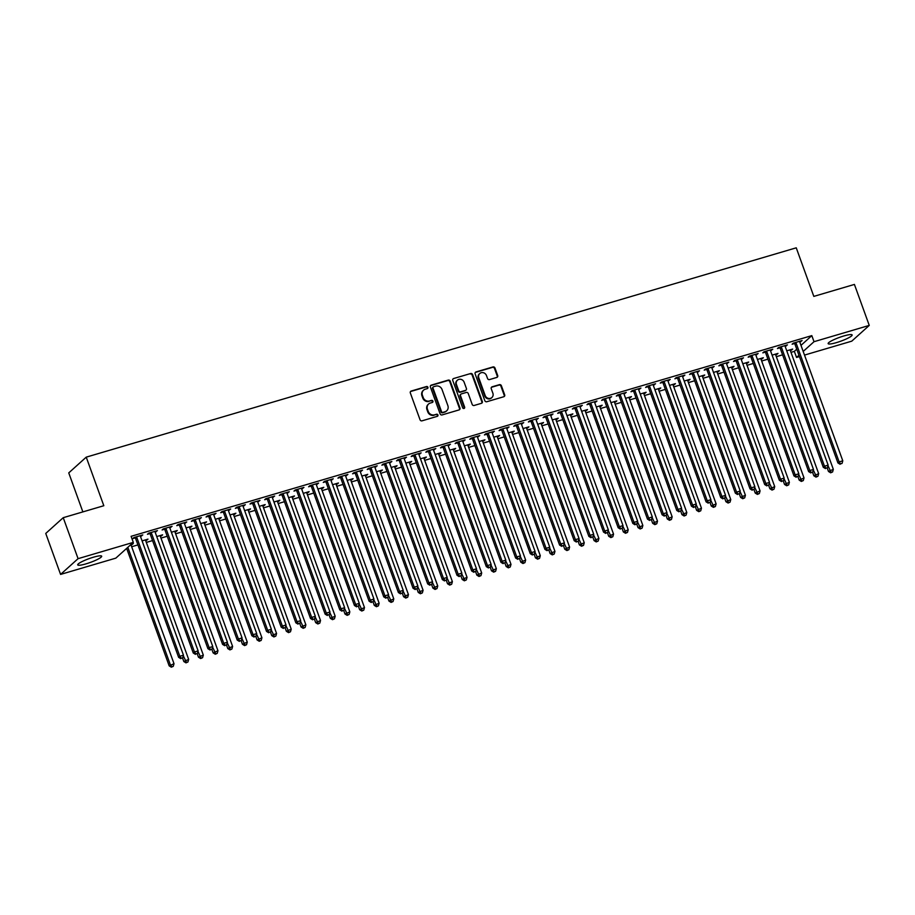 <?xml version="1.0" encoding="UTF-8"?>
<svg xmlns="http://www.w3.org/2000/svg" width="915" height="915" viewBox="0 0 915 915"><rect width="100%" height="100%" fill="white"/><g stroke="black" fill="none" stroke-linecap="round" stroke-linejoin="round"><path stroke-width="1.37" d="M427.9 387.274A1.121 1.029 48 0 0 426.516 386.53L411.235 391.037A1.601 1.475 48 0 0 410.332 392.947L420.042 419.768A1.601 1.475 48 0 0 422.021 420.831L437.301 416.336A1.121 1.029 48 0 0 437.93 414.987A1.121 1.029 48 0 0 436.547 414.243L434.568 414.827A5.135 4.735 48 0 1 428.231 411.418L427.431 409.177A5.135 4.735 48 0 1 430.302 403.058L432.28 402.474A1.121 1.029 48 0 0 432.909 401.136A1.121 1.029 48 0 0 431.525 400.393L429.547 400.976A5.135 4.735 48 0 1 423.222 397.556L422.41 395.326A5.135 4.735 48 0 1 425.292 389.195L427.271 388.623A1.121 1.029 48 0 0 427.9 387.274M427.362 388.578A1.121 1.029 48 0 0 426.035 386.954L410.755 391.46A1.601 1.475 48 0 0 410.48 391.574M437.404 416.291A1.121 1.029 48 0 0 436.066 414.667L434.568 414.827M432.383 402.44A1.121 1.029 48 0 0 431.057 400.816L429.547 400.976M836.459 342.61A12.753 2.002 -19.9 0 1 828.155 343.628A12.753 2.002 -19.9 0 1 843.824 335.965A12.753 2.002 -19.9 0 1 852.128 334.947A12.753 2.002 -19.9 0 1 836.459 342.61M86.01 563.857A12.753 2.002 -19.9 0 1 77.706 564.875A12.753 2.002 -19.9 0 1 93.376 557.224A12.753 2.002 -19.9 0 1 101.679 556.194A12.753 2.002 -19.9 0 1 86.01 563.857M496.788 377.438A1.601 1.475 48 0 0 497.691 375.527L494.969 368.002A1.601 1.475 48 0 0 492.991 366.938L476.017 371.936A1.601 1.475 48 0 0 475.125 373.846L484.824 400.667A1.601 1.475 48 0 0 486.803 401.731L503.776 396.733A1.601 1.475 48 0 0 504.68 394.822L501.386 385.73A1.601 1.475 48 0 0 499.407 384.666L492.144 386.805A1.601 1.475 48 0 0 491.241 388.715L492.876 393.221A4.289 3.957 48 0 1 491.904 397.545A4.289 3.957 48 0 1 485.179 395.497L478.797 377.838A4.289 3.957 48 0 1 479.769 373.514A4.289 3.957 48 0 1 486.483 375.573L487.546 378.513A1.601 1.475 48 0 0 489.525 379.576L496.788 377.438M800.991 345.367L811.811 335.622L131.108 536.316L133.304 542.378L115.828 558.139L60.584 574.414L78.072 558.665L133.304 542.378M811.811 335.622L814.018 341.695L869.25 325.408L851.762 341.158L804.514 355.089M60.584 574.414L45.75 533.434L63.238 517.684L103.818 505.721L86.239 457.145L796.244 247.816L813.824 296.391L854.416 284.428L869.25 325.408M63.238 517.684L78.072 558.665M450.237 381.189A1.601 1.475 48 0 0 448.259 380.114L431.297 385.124A1.601 1.475 48 0 0 430.393 387.034L440.104 413.854A1.601 1.475 48 0 0 442.082 414.918L459.044 409.92A1.601 1.475 48 0 0 459.948 407.999L450.237 381.189L449.768 381.612A1.601 1.475 48 0 0 447.79 380.549L430.816 385.547A1.601 1.475 48 0 0 430.542 385.661M453.657 378.524L470.63 373.526A1.601 1.475 48 0 1 472.598 374.59L482.308 401.411A1.601 1.475 48 0 1 481.416 403.321L474.153 405.471A1.601 1.475 48 0 1 472.174 404.396L468.24 393.519A1.601 1.475 48 0 0 466.261 392.455L461.435 393.873A1.601 1.475 48 0 0 460.542 395.795L464.637 407.118A1.121 1.029 48 0 1 464.385 408.25A1.121 1.029 48 0 1 462.624 407.713L452.753 380.446A1.601 1.475 48 0 1 453.657 378.524L470.63 373.526M86.239 457.145L68.751 472.895L82.865 511.897M785.116 346.282L787.438 344.886L778.642 347.471L777.464 348.546L779.843 347.837M775.668 354.803L776.801 354.46L776.572 353.819M772.1 355.134L777.99 353.396L776.801 354.46M755.813 354.928L758.135 353.522L749.339 356.118L748.161 357.182L750.54 356.484M746.365 363.438L747.498 363.106L747.269 362.454M742.797 363.77L748.687 362.043L747.498 363.106M726.51 363.564L728.832 362.168L720.036 364.753L718.858 365.817L721.237 365.119M717.063 372.073L718.195 371.742L717.966 371.09M713.494 372.416L719.384 370.678L718.195 371.742M697.207 372.199L699.529 370.804L690.733 373.389L689.555 374.464L691.934 373.755M687.76 380.72L688.892 380.377L688.663 379.736M684.191 381.052L690.082 379.313L688.892 380.377M667.904 380.846L670.226 379.439L661.431 382.035L660.253 383.099L662.632 382.401M658.457 389.355L659.589 389.024L659.36 388.372M654.888 389.687L660.779 387.96L659.589 389.024M638.601 389.481L640.923 388.086L632.128 390.671L630.95 391.734L633.329 391.037M629.154 397.991L630.286 397.659L630.058 397.007M625.586 398.334L631.476 396.595L630.286 397.659M609.299 398.116L611.62 396.721L602.825 399.317L601.647 400.381L604.026 399.672M599.851 406.637L600.983 406.294L600.755 405.654M596.283 406.969L602.173 405.231L600.983 406.294M579.996 406.763L582.317 405.356L573.522 407.953L572.344 409.016L574.723 408.319M570.548 415.273L571.681 414.941L571.452 414.289M566.98 415.616L572.87 413.877L571.681 414.941M550.693 415.399L553.015 414.003L544.219 416.588L543.041 417.652L545.42 416.954M541.245 423.92L542.378 423.576L542.149 422.936M537.677 424.251L543.567 422.513L542.378 423.576M521.39 424.034L523.712 422.639L514.916 425.235L513.738 426.299L516.117 425.589M511.943 432.555L513.075 432.212L512.846 431.571M508.374 432.887L514.264 431.148L513.075 432.212M492.087 432.681L494.409 431.274L485.613 433.87L484.435 434.934L486.814 434.236M482.64 441.19L483.772 440.858L483.543 440.207M479.071 441.533L484.961 439.795L483.772 440.858M462.784 441.316L465.106 439.921L456.31 442.505L455.132 443.569L457.511 442.871M453.337 449.837L454.469 449.494L454.24 448.853M449.768 450.169L455.659 448.43L454.469 449.494M433.481 449.951L435.803 448.556L427.008 451.152L425.83 452.216L428.209 451.518M424.034 458.472L425.166 458.129L424.937 457.489M420.465 458.804L426.356 457.065L425.166 458.129M404.178 458.598L406.5 457.191L397.705 459.788L396.527 460.851L398.906 460.154M394.731 467.108L395.863 466.776L395.635 466.124M391.163 467.451L397.053 465.712L395.863 466.776M374.875 467.233L377.197 465.838L368.402 468.423L367.224 469.487L369.603 468.789M365.428 475.754L366.56 475.411L366.332 474.771M361.86 476.086L367.75 474.347L366.56 475.411M345.573 475.88L347.894 474.473L339.099 477.07L337.921 478.133L340.3 477.436M336.125 484.39L337.258 484.058L337.029 483.406M332.557 484.721L338.447 482.983L337.258 484.058M316.27 484.515L318.592 483.109L309.796 485.705L308.618 486.769L310.997 486.071M306.822 493.025L307.955 492.693L307.726 492.041M303.254 493.368L309.144 491.63L307.955 492.693M286.967 493.151L289.289 491.755L280.493 494.34L279.315 495.404L281.694 494.706M277.519 501.672L278.652 501.329L278.423 500.688M273.951 502.003L279.841 500.265L278.652 501.329M257.664 501.797L259.986 500.391L251.19 502.987L250.012 504.051L252.391 503.353M248.217 510.307L249.349 509.975L249.12 509.323M244.648 510.639L250.538 508.9L249.349 509.975M228.361 510.433L230.683 509.026L221.888 511.622L220.709 512.686L223.088 511.988M218.914 518.942L220.046 518.611L219.817 517.959M215.345 519.285L221.236 517.547L220.046 518.611M199.058 519.068L201.38 517.673L192.585 520.258L191.407 521.321L193.786 520.624M189.611 527.589L190.743 527.246L190.514 526.605M186.042 527.921L191.933 526.182L190.743 527.246M169.755 527.715L172.077 526.308L163.282 528.904L162.104 529.968L164.483 529.27M160.308 536.224L161.44 535.893L161.212 535.241M156.739 536.556L162.63 534.829L161.44 535.893M140.453 536.35L142.774 534.943L133.979 537.54L132.801 538.603L135.18 537.906M131.005 544.86L132.137 544.528L131.909 543.876M131.52 543.99L133.327 543.464L132.137 544.528M790.983 352.355L794.334 351.371L796.748 349.187M131.669 546.747L137.913 544.905M146.32 542.423L152.565 540.582M160.971 538.1L167.216 536.259M175.623 533.788L181.868 531.947M190.274 529.465L196.519 527.623M204.926 525.141L211.171 523.3M219.577 520.829L225.822 518.977M234.229 516.506L240.473 514.665M248.88 512.183L255.125 510.341M263.531 507.859L269.776 506.018M278.183 503.547L284.428 501.706M292.834 499.224L299.079 497.383M307.486 494.901L313.731 493.059M322.137 490.589L328.382 488.747M336.789 486.265L343.034 484.424M351.44 481.942L357.685 480.101M366.091 477.63L372.336 475.789M380.743 473.307L386.988 471.465M395.394 468.983L401.639 467.142M410.046 464.671L416.291 462.83M424.697 460.348L430.942 458.507M439.349 456.025L445.594 454.183M454 451.713L460.245 449.871M468.652 447.389L474.896 445.548M483.303 443.066L489.548 441.224M497.954 438.754L504.199 436.913M512.606 434.431L518.851 432.589M527.257 430.107L533.502 428.266M541.909 425.795L548.154 423.954M556.56 421.472L562.805 419.63M571.212 417.149L577.457 415.307M585.863 412.837L592.108 410.995M600.514 408.513L606.759 406.672M615.166 404.19L621.411 402.348M629.817 399.878L636.062 398.036M644.469 395.554L650.714 393.713M659.12 391.231L665.365 389.39M673.772 386.919L680.017 385.078M688.423 382.596L694.668 380.754M703.075 378.272L709.319 376.431M717.726 373.96L723.971 372.119M732.377 369.637L738.622 367.796M747.029 365.314L753.274 363.472M761.68 361.002L767.925 359.16M776.332 356.678L782.577 354.837M145.657 540.548L146.789 540.205L146.56 539.564M142.088 540.879L147.978 539.141L146.789 540.205M155.104 532.027L157.426 530.631L148.63 533.216L147.452 534.28L149.831 533.582M174.959 531.901L176.092 531.569L175.863 530.917M171.391 532.244L177.281 530.506L176.092 531.569M184.407 523.391L186.729 521.985L177.933 524.581L176.755 525.645L179.134 524.947M204.262 523.266L205.395 522.934L205.166 522.282M200.694 523.597L206.584 521.87L205.395 522.934M213.71 514.756L216.031 513.349L207.236 515.946L206.058 517.009L208.437 516.312M233.565 514.63L234.697 514.287L234.469 513.647M229.997 514.962L235.887 513.224L234.697 514.287M243.013 506.109L245.334 504.714L236.539 507.299L235.361 508.363L237.74 507.665M262.868 505.984L264 505.652L263.772 505M259.3 506.327L265.19 504.588L264 505.652M272.315 497.474L274.637 496.067L265.842 498.664L264.664 499.727L267.043 499.03M292.171 497.348L293.303 497.017L293.075 496.365M288.602 497.68L294.493 495.941L293.303 497.017M301.618 488.839L303.94 487.432L295.145 490.028L293.967 491.092L296.346 490.394M321.474 488.713L322.606 488.37L322.377 487.729M317.905 489.045L323.796 487.306L322.606 488.37M330.921 480.192L333.243 478.797L324.448 481.382L323.269 482.445L325.649 481.748M350.777 480.066L351.909 479.735L351.68 479.083M347.208 480.409L353.099 478.671L351.909 479.735M360.224 471.557L362.546 470.15L353.75 472.746L352.572 473.81L354.951 473.112M380.08 471.431L381.212 471.088L380.983 470.447M376.511 471.763L382.401 470.024L381.212 471.088M389.527 462.921L391.849 461.515L383.053 464.111L381.875 465.175L384.254 464.477M409.382 462.796L410.515 462.452L410.286 461.812M405.814 463.127L411.704 461.389L410.515 462.452M418.83 454.275L421.152 452.879L412.356 455.464L411.178 456.528L413.557 455.83M438.685 454.149L439.818 453.817L439.589 453.165M435.117 454.492L441.007 452.753L439.818 453.817M448.133 445.639L450.454 444.233L441.659 446.829L440.481 447.893L442.86 447.195M467.988 445.514L469.121 445.17L468.892 444.53M464.42 445.845L470.31 444.107L469.121 445.17M477.436 436.993L479.757 435.597L470.962 438.194L469.784 439.257L472.163 438.56M497.291 436.878L498.423 436.535L498.195 435.895M493.723 437.21L499.613 435.471L498.423 436.535M506.738 428.357L509.06 426.962L500.265 429.547L499.087 430.61L501.466 429.913M526.594 428.231L527.726 427.9L527.498 427.248M523.025 428.575L528.916 426.836L527.726 427.9M536.041 419.722L538.363 418.315L529.568 420.911L528.39 421.975L530.769 421.277M555.897 419.596L557.029 419.253L556.8 418.613M552.328 419.928L558.219 418.189L557.029 419.253M565.344 411.075L567.666 409.68L558.871 412.276L557.692 413.34L560.072 412.631M585.2 410.949L586.332 410.618L586.103 409.977M581.631 411.293L587.521 409.554L586.332 410.618M594.647 402.44L596.969 401.045L588.173 403.629L586.995 404.693L589.374 403.995M614.503 402.314L615.635 401.982L615.406 401.33M610.934 402.646L616.824 400.919L615.635 401.982M623.95 393.805L626.272 392.398L617.476 394.994L616.298 396.058L618.677 395.36M643.805 393.679L644.938 393.336L644.709 392.695M640.237 394.01L646.127 392.272L644.938 393.336M653.253 385.158L655.575 383.762L646.779 386.359L645.601 387.422L647.98 386.713M673.108 385.032L674.241 384.7L674.012 384.048M669.54 385.375L675.43 383.637L674.241 384.7M682.556 376.522L684.877 375.127L676.082 377.712L674.904 378.776L677.283 378.078M702.411 376.397L703.543 376.065L703.315 375.413M698.843 376.728L704.733 375.001L703.543 376.065M711.859 367.887L714.18 366.48L705.385 369.077L704.207 370.14L706.586 369.443M731.714 367.761L732.846 367.418L732.618 366.778M728.146 368.093L734.036 366.355L732.846 367.418M741.161 359.24L743.483 357.845L734.688 360.43L733.51 361.505L735.889 360.796M761.017 359.115L762.149 358.783L761.92 358.131M757.448 359.458L763.339 357.719L762.149 358.783M770.464 350.605L772.786 349.21L763.991 351.795L762.813 352.858L765.192 352.161M790.32 350.479L791.452 350.148L791.223 349.496M786.751 350.811L792.642 349.084L791.452 350.148M799.767 341.97L802.089 340.563L793.294 343.159L792.115 344.223L794.495 343.525M799.436 356.587L796.53 357.445L798.955 355.26M803.187 351.44L814.018 341.695M794.334 351.371L796.53 357.445M141.596 536.018L141.356 535.366M156.248 531.695L156.008 531.043M170.899 527.372L170.659 526.731M185.551 523.06L185.31 522.408M200.202 518.736L199.962 518.084M214.853 514.413L214.613 513.773M229.505 510.09L229.265 509.449M244.156 505.778L243.916 505.126M258.808 501.454L258.568 500.814M273.459 497.131L273.219 496.49M288.111 492.819L287.87 492.167M302.762 488.496L302.522 487.855M317.413 484.172L317.173 483.532M332.065 479.86L331.825 479.208M346.716 475.537L346.476 474.896M361.368 471.214L361.128 470.573M376.019 466.902L375.779 466.25M390.671 462.578L390.431 461.938M405.322 458.255L405.082 457.614M419.974 453.943L419.733 453.291M434.625 449.62L434.385 448.979M449.276 445.296L449.036 444.656M463.928 440.984L463.688 440.332M478.579 436.661L478.339 436.009M493.231 432.338L492.991 431.697M507.882 428.026L507.642 427.374M522.534 423.702L522.293 423.05M537.185 419.379L536.945 418.738M551.837 415.067L551.596 414.415M566.488 410.744L566.248 410.092M581.139 406.42L580.899 405.78M595.791 402.108L595.551 401.456M610.442 397.785L610.202 397.133M625.094 393.461L624.854 392.821M639.745 389.15L639.505 388.498M654.397 384.826L654.156 384.174M669.048 380.503L668.808 379.862M683.699 376.191L683.459 375.539M698.351 371.867L698.111 371.216M713.002 367.544L712.762 366.904M727.654 363.232L727.414 362.58M742.305 358.909L742.065 358.257M756.957 354.585L756.716 353.945M771.608 350.273L771.368 349.622M786.26 345.95L786.019 345.298M800.911 341.627L800.671 340.986M423.576 390.156L423.107 390.579A5.135 4.735 48 0 0 421.941 395.749L422.41 395.326M429.078 401.399A5.135 4.735 48 0 1 422.753 397.991L421.941 395.749M428.597 404.007L428.117 404.441A5.135 4.735 48 0 0 426.95 409.611L427.431 409.177M434.087 415.25A5.135 4.735 48 0 1 427.762 411.841L426.95 409.611M459.319 409.806A1.601 1.475 48 0 0 459.479 408.433L449.768 381.612M433.63 386.736A1.121 1.029 48 0 0 433.001 388.086L441.522 411.624A1.121 1.029 48 0 0 442.906 412.368L444.987 411.75A5.135 4.735 48 0 0 447.87 405.631L442.048 389.538A5.135 4.735 48 0 0 435.712 386.13L433.63 386.736M433.253 386.954L432.784 387.377A1.121 1.029 48 0 0 432.532 388.509L433.001 388.086M446.703 410.801L446.234 411.224A5.135 4.735 48 0 1 444.518 412.185L442.437 412.791A1.121 1.029 48 0 1 441.053 412.047L432.532 388.509M481.69 403.206A1.601 1.475 48 0 0 481.839 401.834L472.129 375.013A1.601 1.475 48 0 0 470.15 373.949M460.908 394.171L460.428 394.605A1.601 1.475 48 0 0 460.073 396.218L464.168 407.541L464.637 407.118M464.111 408.422A1.121 1.029 48 0 0 464.168 407.541M464.145 382.241A4.289 3.957 48 0 0 457.431 380.183A4.289 3.957 48 0 0 456.459 384.506L458.712 390.728A1.601 1.475 48 0 0 460.68 391.792L465.506 390.373A1.601 1.475 48 0 0 466.398 388.452L464.145 382.241M457.431 380.183L456.962 380.606A4.289 3.957 48 0 0 455.979 384.929L456.459 384.506M466.032 390.076L465.563 390.499A1.601 1.475 48 0 1 465.026 390.797L460.211 392.215A1.601 1.475 48 0 1 458.232 391.151L455.979 384.929M479.769 373.514L479.288 373.938A4.289 3.957 48 0 0 478.316 378.261L478.797 377.838M491.904 397.545L491.435 397.979A4.289 3.957 48 0 1 484.71 395.921L478.316 378.261M504.051 396.618A1.601 1.475 48 0 0 504.199 395.246L500.917 386.153A1.601 1.475 48 0 0 498.938 385.089L491.675 387.228A1.601 1.475 48 0 0 491.401 387.342M497.062 377.323A1.601 1.475 48 0 0 497.222 375.951L494.489 368.425A1.601 1.475 48 0 0 492.51 367.361L475.548 372.359A1.601 1.475 48 0 0 475.274 372.474M126.647 548.382L169.172 665.857L174.01 663.707L131.039 545.008A1.636 1.51 -132 0 1 130.948 544.516M127.826 547.319L170.35 664.793L171.814 666.761L171.334 667.184L173.278 666.326L171.814 666.761M174.01 663.707L173.278 666.326M171.334 667.184L169.172 665.857M136.838 537.574L135.649 538.638L178.619 657.336L179.809 656.272L136.838 537.574A1.636 1.51 48 0 0 136.518 537.036L136.358 536.842M181.261 658.24L182.725 657.816L181.261 658.24L179.809 656.272L183.469 655.197L140.498 536.499A1.636 1.51 48 0 1 140.395 535.893L140.407 535.652M135.649 538.638A1.636 1.51 48 0 0 135.34 538.1L134.688 537.334M178.619 657.336L180.793 658.674M182.725 657.816L183.469 655.197M182.531 657.988L183.823 661.534L188.662 659.395L145.691 540.685A1.636 1.51 -132 0 1 145.599 540.09L145.599 539.839M183.297 655.769L186.466 662.437L185.985 662.86L187.93 662.002L186.466 662.437M188.662 659.395L187.93 662.002M185.985 662.86L183.823 661.534M197.183 653.665L198.475 657.21L203.313 655.071L160.342 536.373A1.636 1.51 -132 0 1 160.251 535.767L160.251 535.527M197.949 651.457L201.117 658.125L200.637 658.548L202.581 657.691L201.117 658.125M203.313 655.071L202.581 657.691M200.637 658.548L198.475 657.21M151.49 533.251L150.3 534.314L193.271 653.024L194.46 651.96L151.49 533.251A1.636 1.51 48 0 0 151.169 532.724L151.009 532.519M195.913 653.928L197.377 653.493L195.913 653.928L194.46 651.96L198.12 650.874L155.15 532.175A1.636 1.51 48 0 1 155.047 531.581L155.058 531.329M150.3 534.314A1.636 1.51 48 0 0 149.991 533.788L149.339 533.01M193.271 653.024L195.444 654.351M197.377 653.493L198.12 650.874M166.141 528.939L164.952 530.002L207.922 648.701L209.112 647.637L166.141 528.939A1.636 1.51 48 0 0 165.821 528.401L165.661 528.207M210.564 649.604L212.028 649.17L210.564 649.604L209.112 647.637L212.772 646.562L169.801 527.852A1.636 1.51 48 0 1 169.698 527.257L169.71 527.006M164.952 530.002A1.636 1.51 48 0 0 164.643 529.465L163.991 528.698M207.922 648.701L210.095 650.027M212.028 649.17L212.772 646.562M211.834 649.341L213.126 652.898L217.964 650.748L174.994 532.05A1.636 1.51 -132 0 1 174.902 531.455L174.902 531.203M212.6 647.134L215.768 653.802L215.288 654.225L217.232 653.367L215.768 653.802M217.964 650.748L217.232 653.367M215.288 654.225L213.126 652.898M226.485 645.029L227.778 648.575L232.616 646.436L189.645 527.726A1.636 1.51 -132 0 1 189.554 527.131L189.554 526.88M227.252 642.81L230.42 649.478L229.94 649.902L231.884 649.044L230.42 649.478M232.616 646.436L231.884 649.044M229.94 649.902L227.778 648.575M180.793 524.615L179.603 525.679L222.574 644.377L223.763 643.314L180.793 524.615A1.636 1.51 48 0 0 180.472 524.078L180.312 523.883M225.216 645.281L226.68 644.858L225.216 645.281L223.763 643.314L227.423 642.239L184.453 523.54A1.636 1.51 48 0 1 184.35 522.934L184.361 522.694M179.603 525.679A1.636 1.51 48 0 0 179.294 525.141L178.642 524.375M222.574 644.377L224.747 645.715M226.68 644.858L227.423 642.239M195.444 520.292L194.255 521.356L237.225 640.065L238.415 639.002L195.444 520.292A1.636 1.51 48 0 0 195.124 519.754L194.964 519.56M239.867 640.969L241.331 640.534L239.867 640.969L238.415 639.002L242.075 637.915L199.104 519.217A1.636 1.51 48 0 1 199.001 518.622L199.013 518.37M194.255 521.356A1.636 1.51 48 0 0 193.946 520.829L193.294 520.052M237.225 640.065L239.398 641.392M241.331 640.534L242.075 637.915M241.137 640.706L242.429 644.251L247.267 642.113L204.297 523.414A1.636 1.51 -132 0 1 204.205 522.808L204.205 522.568M241.903 638.498L245.071 645.155L244.591 645.59L246.535 644.732L245.071 645.155M247.267 642.113L246.535 644.732M244.591 645.59L242.429 644.251M210.095 515.98L208.906 517.044L251.877 635.742L253.066 634.678L210.095 515.98A1.636 1.51 48 0 0 209.775 515.442L209.615 515.248M254.519 636.646L255.983 636.211L254.519 636.646L253.066 634.678L256.726 633.603L213.755 514.893A1.636 1.51 48 0 1 213.653 514.299L213.664 514.047M208.906 517.044A1.636 1.51 48 0 0 208.597 516.506L207.945 515.74M251.877 635.742L254.05 637.069M255.983 636.211L256.726 633.603M255.788 636.383L257.081 639.94L261.919 637.789L218.948 519.091A1.636 1.51 -132 0 1 218.857 518.496L218.857 518.245M256.555 634.175L259.723 640.843L259.242 641.266L261.187 640.409L259.723 640.843M261.919 637.789L261.187 640.409M259.242 641.266L257.081 639.94M224.747 511.657L223.557 512.72L266.528 631.419L267.718 630.355L224.747 511.657A1.636 1.51 48 0 0 224.427 511.119L224.267 510.925M269.17 632.322L270.634 631.899L269.17 632.322L267.718 630.355L271.378 629.28L228.407 510.581A1.636 1.51 48 0 1 228.304 509.975L228.315 509.735M223.557 512.72A1.636 1.51 48 0 0 223.249 512.183L222.597 511.416M266.528 631.419L268.701 632.757M270.634 631.899L271.378 629.28M270.44 632.071L271.732 635.616L276.57 633.477L233.6 514.768A1.636 1.51 -132 0 1 233.508 514.173L233.508 513.921M271.206 629.852L274.374 636.52L273.894 636.943L275.838 636.085L274.374 636.52M276.57 633.477L275.838 636.085M273.894 636.943L271.732 635.616M285.091 627.747L286.384 631.293L291.222 629.154L248.251 510.456A1.636 1.51 -132 0 1 248.159 509.849L248.159 509.609M285.857 625.54L289.026 632.196L288.545 632.631L290.49 631.773L289.026 632.196M291.222 629.154L290.49 631.773M288.545 632.631L286.384 631.293M299.743 623.424L301.035 626.981L305.873 624.831L262.902 506.132A1.636 1.51 -132 0 1 262.811 505.538L262.811 505.286M300.509 621.216L303.677 627.884L303.197 628.308L305.141 627.45L303.677 627.884M305.873 624.831L305.141 627.45M303.197 628.308L301.035 626.981M314.394 619.112L315.686 622.658L320.525 620.519L277.554 501.809A1.636 1.51 -132 0 1 277.462 501.214L277.462 500.963M315.16 616.893L318.329 623.561L317.848 623.984L319.793 623.126L318.329 623.561M320.525 620.519L319.793 623.126M317.848 623.984L315.686 622.658M329.045 614.788L330.338 618.334L335.176 616.195L292.205 497.497A1.636 1.51 -132 0 1 292.114 496.891L292.114 496.651M329.812 612.581L332.98 619.238L332.5 619.672L334.444 618.814L332.98 619.238M335.176 616.195L334.444 618.814M332.5 619.672L330.338 618.334M343.697 610.465L344.989 614.022L349.827 611.872L306.857 493.174A1.636 1.51 -132 0 1 306.765 492.579L306.765 492.327M344.463 608.258L347.631 614.926L347.151 615.349L349.095 614.491L347.631 614.926M349.827 611.872L349.095 614.491M347.151 615.349L344.989 614.022M358.348 606.153L359.641 609.699L364.479 607.56L321.508 488.85A1.636 1.51 -132 0 1 321.417 488.255L321.417 488.004M359.115 603.934L362.283 610.602L361.802 611.026L363.747 610.168L362.283 610.602M364.479 607.56L363.747 610.168M361.802 611.026L359.641 609.699M373 601.83L374.292 605.375L379.13 603.237L336.16 484.538A1.636 1.51 -132 0 1 336.068 483.932L336.068 483.692M373.766 599.622L376.934 606.279L376.454 606.714L378.398 605.856L376.934 606.279M379.13 603.237L378.398 605.856M376.454 606.714L374.292 605.375M387.651 597.506L388.944 601.063L393.782 598.913L350.811 480.215A1.636 1.51 -132 0 1 350.719 479.62L350.719 479.369M388.418 595.299L391.586 601.967L391.105 602.39L393.05 601.532L391.586 601.967M393.782 598.913L393.05 601.532M391.105 602.39L388.944 601.063M402.303 593.195L403.595 596.74L408.433 594.601L365.462 475.892A1.636 1.51 -132 0 1 365.371 475.297L365.371 475.045M403.069 590.976L406.237 597.644L405.757 598.067L407.701 597.209L406.237 597.644M408.433 594.601L407.701 597.209M405.757 598.067L403.595 596.74M416.954 588.871L418.247 592.417L423.085 590.278L380.114 471.58A1.636 1.51 -132 0 1 380.022 470.973L380.022 470.733M417.72 586.664L420.889 593.32L420.408 593.755L422.353 592.897L420.889 593.32M423.085 590.278L422.353 592.897M420.408 593.755L418.247 592.417M431.606 584.548L432.898 588.105L437.736 585.955L394.765 467.256A1.636 1.51 -132 0 1 394.674 466.661L394.674 466.41M432.372 582.34L435.54 589.008L435.06 589.432L437.004 588.574L435.54 589.008M437.736 585.955L437.004 588.574M435.06 589.432L432.898 588.105M446.257 580.236L447.549 583.781L452.387 581.643L409.417 462.933A1.636 1.51 -132 0 1 409.325 462.338L409.325 462.086M447.023 578.017L450.191 584.685L449.711 585.108L451.655 584.25L450.191 584.685M452.387 581.643L451.655 584.25M449.711 585.108L447.549 583.781M460.908 575.912L462.201 579.458L467.039 577.319L424.068 458.621A1.636 1.51 -132 0 1 423.977 458.015L423.977 457.775M461.675 573.705L464.843 580.362L464.363 580.796L466.307 579.938L464.843 580.362M467.039 577.319L466.307 579.938M464.363 580.796L462.201 579.458M475.56 571.589L476.852 575.146L481.69 572.996L438.72 454.298A1.636 1.51 -132 0 1 438.628 453.703L438.628 453.451M476.326 569.382L479.494 576.05L479.014 576.473L480.958 575.615L479.494 576.05M481.69 572.996L480.958 575.615M479.014 576.473L476.852 575.146M490.211 567.277L491.504 570.823L496.342 568.684L453.371 449.974A1.636 1.51 -132 0 1 453.28 449.379L453.28 449.128M490.978 565.058L494.146 571.726L493.665 572.149L495.61 571.292L494.146 571.726M496.342 568.684L495.61 571.292M493.665 572.149L491.504 570.823M504.863 562.954L506.155 566.499L510.993 564.361L468.022 445.651A1.636 1.51 -132 0 1 467.931 445.056L467.931 444.816M505.629 560.746L508.797 567.403L508.317 567.838L510.261 566.98L508.797 567.403M510.993 564.361L510.261 566.98M508.317 567.838L506.155 566.499M519.514 558.63L520.807 562.187L525.645 560.037L482.674 441.339A1.636 1.51 -132 0 1 482.582 440.744L482.582 440.492M520.28 556.423L523.449 563.091L522.968 563.514L524.913 562.656L523.449 563.091M525.645 560.037L524.913 562.656M522.968 563.514L520.807 562.187M534.166 554.318L535.458 557.864L540.296 555.714L497.325 437.015A1.636 1.51 -132 0 1 497.234 436.421L497.234 436.169M534.932 552.1L538.1 558.768L537.62 559.191L539.564 558.333L538.1 558.768M540.296 555.714L539.564 558.333M537.62 559.191L535.458 557.864M548.817 549.995L550.109 553.541L554.947 551.402L511.977 432.692A1.636 1.51 -132 0 1 511.885 432.097L511.885 431.857M549.583 547.788L552.751 554.444L552.271 554.879L554.216 554.021L552.751 554.444M554.947 551.402L554.216 554.021M552.271 554.879L550.109 553.541M563.468 545.672L564.761 549.229L569.599 547.078L526.628 428.38A1.636 1.51 -132 0 1 526.537 427.785L526.537 427.534M564.235 543.464L567.403 550.132L566.923 550.556L568.867 549.698L567.403 550.132M569.599 547.078L568.867 549.698M566.923 550.556L564.761 549.229M578.12 541.36L579.412 544.905L584.25 542.755L541.28 424.057A1.636 1.51 -132 0 1 541.188 423.462L541.188 423.21M578.886 539.141L582.054 545.809L581.574 546.232L583.518 545.374L582.054 545.809M584.25 542.755L583.518 545.374M581.574 546.232L579.412 544.905M592.771 537.036L594.064 540.582L598.902 538.443L555.931 419.733A1.636 1.51 -132 0 1 555.84 419.139L555.84 418.887M593.538 534.829L596.706 541.486L596.225 541.92L598.17 541.062L596.706 541.486M598.902 538.443L598.17 541.062M596.225 541.92L594.064 540.582M607.423 532.713L608.715 536.27L613.553 534.12L570.583 415.421A1.636 1.51 -132 0 1 570.491 414.827L570.491 414.575M608.189 530.506L611.357 537.174L610.877 537.597L612.821 536.739L611.357 537.174M613.553 534.12L612.821 536.739M610.877 537.597L608.715 536.27M622.074 528.401L623.367 531.947L628.205 529.796L585.234 411.098A1.636 1.51 -132 0 1 585.143 410.503L585.143 410.252M622.84 526.182L626.009 532.85L625.528 533.273L627.473 532.416L626.009 532.85M628.205 529.796L627.473 532.416M625.528 533.273L623.367 531.947M636.726 524.078L638.018 527.623L642.856 525.485L599.885 406.775A1.636 1.51 -132 0 1 599.794 406.18L599.794 405.928M637.492 521.87L640.66 528.527L640.18 528.962L642.124 528.104L640.66 528.527M642.856 525.485L642.124 528.104M640.18 528.962L638.018 527.623M651.377 519.754L652.669 523.311L657.508 521.161L614.537 402.463A1.636 1.51 -132 0 1 614.445 401.857L614.445 401.616M652.143 517.547L655.312 524.215L654.831 524.638L656.776 523.78L655.312 524.215M657.508 521.161L656.776 523.78M654.831 524.638L652.669 523.311M666.029 515.442L667.321 518.988L672.159 516.838L629.188 398.139A1.636 1.51 -132 0 1 629.097 397.545L629.097 397.293M666.795 513.224L669.963 519.892L669.483 520.315L671.427 519.457L669.963 519.892M672.159 516.838L671.427 519.457M669.483 520.315L667.321 518.988M680.68 511.119L681.972 514.665L686.81 512.526L643.84 393.816A1.636 1.51 -132 0 1 643.748 393.221L643.748 392.97M681.446 508.912L684.614 515.568L684.134 516.003L686.078 515.145L684.614 515.568M686.81 512.526L686.078 515.145M684.134 516.003L681.972 514.665M695.331 506.796L696.624 510.353L701.462 508.202L658.491 389.504A1.636 1.51 -132 0 1 658.4 388.898L658.4 388.658M696.098 504.588L699.266 511.256L698.786 511.679L700.73 510.822L699.266 511.256M701.462 508.202L700.73 510.822M698.786 511.679L696.624 510.353M709.983 502.472L711.275 506.029L716.113 503.879L673.143 385.181A1.636 1.51 -132 0 1 673.051 384.586L673.051 384.334M710.749 500.265L713.917 506.933L713.437 507.356L715.381 506.498L713.917 506.933M716.113 503.879L715.381 506.498M713.437 507.356L711.275 506.029M724.634 498.16L725.927 501.706L730.765 499.567L687.794 380.857A1.636 1.51 -132 0 1 687.703 380.263L687.703 380.011M725.401 495.953L728.569 502.61L728.088 503.033L730.033 502.186L728.569 502.61M730.765 499.567L730.033 502.186M728.088 503.033L725.927 501.706M739.286 493.837L740.578 497.394L745.416 495.244L702.446 376.545A1.636 1.51 -132 0 1 702.354 375.939L702.354 375.699M740.052 491.63L743.22 498.298L742.74 498.721L744.684 497.863L743.22 498.298M745.416 495.244L744.684 497.863M742.74 498.721L740.578 497.394M753.937 489.514L755.23 493.071L760.068 490.92L717.097 372.222A1.636 1.51 -132 0 1 717.005 371.627L717.005 371.376M754.703 487.306L757.872 493.974L757.391 494.397L759.336 493.54L757.872 493.974M760.068 490.92L759.336 493.54M757.391 494.397L755.23 493.071M768.589 485.202L769.881 488.747L774.719 486.608L731.748 367.899A1.636 1.51 -132 0 1 731.657 367.304L731.657 367.052M769.355 482.994L772.523 489.651L772.043 490.074L773.987 489.216L772.523 489.651M774.719 486.608L773.987 489.216M772.043 490.074L769.881 488.747M783.24 480.878L784.532 484.435L789.37 482.285L746.4 363.587A1.636 1.51 -132 0 1 746.308 362.981L746.308 362.74M784.006 478.671L787.175 485.339L786.694 485.762L788.639 484.904L787.175 485.339M789.37 482.285L788.639 484.904M786.694 485.762L784.532 484.435M797.891 476.555L799.184 480.112L804.022 477.962L761.051 359.263A1.636 1.51 -132 0 1 760.96 358.669L760.96 358.417M798.658 474.347L801.826 481.016L801.346 481.439L803.29 480.581L801.826 481.016M804.022 477.962L803.29 480.581M801.346 481.439L799.184 480.112M239.398 507.333L238.209 508.397L281.18 627.107L282.369 626.043L239.398 507.333A1.636 1.51 48 0 0 239.078 506.796L238.918 506.601M283.822 628.01L285.286 627.576L283.822 628.01L282.369 626.043L286.029 624.956L243.058 506.258A1.636 1.51 48 0 1 242.955 505.663L242.967 505.412M238.209 508.397A1.636 1.51 48 0 0 237.9 507.871L237.248 507.093M281.18 627.107L283.353 628.433M285.286 627.576L286.029 624.956M254.05 503.021L252.86 504.085L295.831 622.783L297.02 621.72L254.05 503.021A1.636 1.51 48 0 0 253.73 502.484L253.569 502.289M298.473 623.687L299.937 623.252L298.473 623.687L297.02 621.72L300.68 620.644L257.71 501.935A1.636 1.51 48 0 1 257.607 501.34L257.618 501.088M252.86 504.085A1.636 1.51 48 0 0 252.551 503.547L251.9 502.781M295.831 622.783L298.004 624.11M299.937 623.252L300.68 620.644M268.701 498.698L267.512 499.762L310.482 618.46L311.672 617.396L268.701 498.698A1.636 1.51 48 0 0 268.381 498.16L268.221 497.966M313.124 619.364L314.588 618.94L313.124 619.364L311.672 617.396L315.332 616.321L272.361 497.623A1.636 1.51 48 0 1 272.258 497.017L272.27 496.776M267.512 499.762A1.636 1.51 48 0 0 267.203 499.224L266.551 498.458M310.482 618.46L312.656 619.798M314.588 618.94L315.332 616.321M283.353 494.375L282.163 495.438L325.134 614.148L326.323 613.084L283.353 494.375A1.636 1.51 48 0 0 283.032 493.837L282.872 493.643M327.776 615.052L329.24 614.617L327.776 615.052L326.323 613.084L329.983 611.998L287.013 493.299A1.636 1.51 48 0 1 286.91 492.705L286.921 492.453M282.163 495.438A1.636 1.51 48 0 0 281.854 494.912L281.202 494.134M325.134 614.148L327.307 615.475M329.24 614.617L329.983 611.998M298.004 490.063L296.815 491.126L339.785 609.825L340.975 608.761L298.004 490.063A1.636 1.51 48 0 0 297.684 489.525L297.524 489.331M342.427 610.728L343.891 610.294L342.427 610.728L340.975 608.761L344.635 607.686L301.664 488.976A1.636 1.51 48 0 1 301.561 488.381L301.573 488.13M296.815 491.126A1.636 1.51 48 0 0 296.506 490.589L295.854 489.822M339.785 609.825L341.958 611.151M343.891 610.294L344.635 607.686M312.656 485.739L311.466 486.803L354.437 605.501L355.626 604.438L312.656 485.739A1.636 1.51 48 0 0 312.335 485.202L312.175 485.007M357.079 606.405L358.543 605.982L357.079 606.405L355.626 604.438L359.286 603.362L316.316 484.664A1.636 1.51 48 0 1 316.213 484.058L316.224 483.818M311.466 486.803A1.636 1.51 48 0 0 311.157 486.265L310.505 485.499M354.437 605.501L356.61 606.839M358.543 605.982L359.286 603.362M327.307 481.416L326.117 482.479L369.088 601.189L370.278 600.126L327.307 481.416A1.636 1.51 48 0 0 326.987 480.878L326.827 480.684M371.73 602.093L373.194 601.658L371.73 602.093L370.278 600.126L373.938 599.039L330.967 480.341A1.636 1.51 48 0 1 330.864 479.746L330.875 479.494M326.117 482.479A1.636 1.51 48 0 0 325.809 481.942L325.157 481.176M369.088 601.189L371.261 602.516M373.194 601.658L373.938 599.039M341.958 477.104L340.769 478.168L383.74 596.866L384.929 595.802L341.958 477.104A1.636 1.51 48 0 0 341.638 476.566L341.478 476.372M386.382 597.769L387.846 597.335L386.382 597.769L384.929 595.802L388.589 594.716L345.618 476.017A1.636 1.51 48 0 1 345.515 475.423L345.527 475.171M340.769 478.168A1.636 1.51 48 0 0 340.46 477.63L339.808 476.852M383.74 596.866L385.913 598.193M387.846 597.335L388.589 594.716M356.61 472.781L355.42 473.844L398.391 592.543L399.581 591.479L356.61 472.781A1.636 1.51 48 0 0 356.29 472.243L356.129 472.049M401.033 593.446L402.497 593.023L401.033 593.446L399.581 591.479L403.24 590.404L360.27 471.694A1.636 1.51 48 0 1 360.167 471.099L360.178 470.859M355.42 473.844A1.636 1.51 48 0 0 355.112 473.307L354.46 472.54M398.391 592.543L400.564 593.881M402.497 593.023L403.24 590.404M371.261 468.457L370.072 469.521L413.042 588.231L414.232 587.167L371.261 468.457A1.636 1.51 48 0 0 370.941 467.92L370.781 467.725M415.685 589.134L417.149 588.7L415.685 589.134L414.232 587.167L417.892 586.08L374.921 467.382A1.636 1.51 48 0 1 374.818 466.787L374.83 466.536M370.072 469.521A1.636 1.51 48 0 0 369.763 468.983L369.111 468.217M413.042 588.231L415.216 589.557M417.149 588.7L417.892 586.08M385.913 464.145L384.723 465.209L427.694 583.907L428.883 582.844L385.913 464.145A1.636 1.51 48 0 0 385.592 463.608L385.432 463.413M430.336 584.811L431.8 584.376L430.336 584.811L428.883 582.844L432.543 581.757L389.573 463.059A1.636 1.51 48 0 1 389.47 462.464L389.481 462.212M384.723 465.209A1.636 1.51 48 0 0 384.414 464.671L383.762 463.894M427.694 583.907L429.867 585.234M431.8 584.376L432.543 581.757M400.564 459.822L399.375 460.885L442.345 579.584L443.535 578.52L400.564 459.822A1.636 1.51 48 0 0 400.244 459.284L400.084 459.09M444.987 580.487L446.451 580.064L444.987 580.487L443.535 578.52L447.195 577.445L404.224 458.735A1.636 1.51 48 0 1 404.121 458.141L404.133 457.889M399.375 460.885A1.636 1.51 48 0 0 399.066 460.348L398.414 459.582M442.345 579.584L444.518 580.922M446.451 580.064L447.195 577.445M415.216 455.498L414.026 456.562L456.997 575.272L458.186 574.208L415.216 455.498A1.636 1.51 48 0 0 414.895 454.961L414.735 454.766M459.639 576.176L461.103 575.741L459.639 576.176L458.186 574.208L461.846 573.122L418.876 454.423A1.636 1.51 48 0 1 418.773 453.829L418.784 453.577M414.026 456.562A1.636 1.51 48 0 0 413.717 456.025L413.065 455.258M456.997 575.272L459.17 576.599M461.103 575.741L461.846 573.122M429.867 451.187L428.678 452.25L471.648 570.949L472.838 569.885L429.867 451.187A1.636 1.51 48 0 0 429.547 450.649L429.387 450.443M474.29 571.852L475.754 571.418L474.29 571.852L472.838 569.885L476.498 568.798L433.527 450.1A1.636 1.51 48 0 1 433.424 449.505L433.435 449.254M428.678 452.25A1.636 1.51 48 0 0 428.369 451.713L427.717 450.935M471.648 570.949L473.821 572.275M475.754 571.418L476.498 568.798M444.518 446.863L443.329 447.927L486.3 566.625L487.489 565.562L444.518 446.863A1.636 1.51 48 0 0 444.198 446.326L444.038 446.131M488.942 567.529L490.406 567.106L488.942 567.529L487.489 565.562L491.149 564.486L448.178 445.777A1.636 1.51 48 0 1 448.076 445.182L448.087 444.93M443.329 447.927A1.636 1.51 48 0 0 443.02 447.389L442.368 446.623M486.3 566.625L488.473 567.963M490.406 567.106L491.149 564.486M459.17 442.54L457.98 443.603L500.951 562.313L502.141 561.25L459.17 442.54A1.636 1.51 48 0 0 458.85 442.002L458.69 441.808M503.593 563.217L505.057 562.782L503.593 563.217L502.141 561.25L505.801 560.163L462.83 441.465A1.636 1.51 48 0 1 462.727 440.858L462.738 440.618M457.98 443.603A1.636 1.51 48 0 0 457.672 443.066L457.02 442.3M500.951 562.313L503.124 563.64M505.057 562.782L505.801 560.163M473.821 438.228L472.632 439.291L515.603 557.99L516.792 556.926L473.821 438.228A1.636 1.51 48 0 0 473.501 437.69L473.341 437.484M518.245 558.893L519.709 558.459L518.245 558.893L516.792 556.926L520.452 555.84L477.481 437.141A1.636 1.51 48 0 1 477.378 436.547L477.39 436.295M472.632 439.291A1.636 1.51 48 0 0 472.323 438.754L471.671 437.976M515.603 557.99L517.776 559.317M519.709 558.459L520.452 555.84M488.473 433.904L487.283 434.968L530.254 553.667L531.443 552.603L488.473 433.904A1.636 1.51 48 0 0 488.153 433.367L487.992 433.172M532.896 554.57L534.36 554.147L532.896 554.57L531.443 552.603L535.103 551.528L492.133 432.818A1.636 1.51 48 0 1 492.03 432.223L492.041 431.972M487.283 434.968A1.636 1.51 48 0 0 486.974 434.431L486.322 433.664M530.254 553.667L532.427 555.005M534.36 554.147L535.103 551.528M503.124 429.581L501.935 430.645L544.905 549.355L546.095 548.291L503.124 429.581A1.636 1.51 48 0 0 502.804 429.043L502.644 428.849M547.547 550.258L549.011 549.824L547.547 550.258L546.095 548.291L549.755 547.204L506.784 428.506A1.636 1.51 48 0 1 506.681 427.9L506.693 427.66M501.935 430.645A1.636 1.51 48 0 0 501.626 430.107L500.974 429.341M544.905 549.355L547.078 550.681M549.011 549.824L549.755 547.204M517.776 425.258L516.586 426.333L559.557 545.031L560.746 543.968L517.776 425.258A1.636 1.51 48 0 0 517.455 424.732L517.295 424.526M562.199 545.935L563.663 545.5L562.199 545.935L560.746 543.968L564.406 542.881L521.436 424.183A1.636 1.51 48 0 1 521.333 423.588L521.344 423.336M516.586 426.333A1.636 1.51 48 0 0 516.277 425.795L515.625 425.018M559.557 545.031L561.73 546.358M563.663 545.5L564.406 542.881M532.427 420.946L531.238 422.009L574.208 540.708L575.398 539.644L532.427 420.946A1.636 1.51 48 0 0 532.107 420.408L531.947 420.214M576.85 541.611L578.314 541.188L576.85 541.611L575.398 539.644L579.058 538.569L536.087 419.859A1.636 1.51 48 0 1 535.984 419.264L535.996 419.013M531.238 422.009A1.636 1.51 48 0 0 530.929 421.472L530.277 420.706M574.208 540.708L576.381 542.035M578.314 541.188L579.058 538.569M547.078 416.622L545.889 417.686L588.86 536.396L590.049 535.321L547.078 416.622A1.636 1.51 48 0 0 546.758 416.085L546.598 415.89M591.502 537.299L592.966 536.865L591.502 537.299L590.049 535.321L593.709 534.246L550.739 415.547A1.636 1.51 48 0 1 550.636 414.941L550.647 414.701M545.889 417.686A1.636 1.51 48 0 0 545.58 417.149L544.928 416.382M588.86 536.396L591.033 537.723M592.966 536.865L593.709 534.246M561.73 412.299L560.54 413.374L603.511 532.072L604.701 531.009L561.73 412.299A1.636 1.51 48 0 0 561.41 411.773L561.25 411.567M606.153 532.976L607.617 532.541L606.153 532.976L604.701 531.009L608.361 529.922L565.39 411.224A1.636 1.51 48 0 1 565.287 410.629L565.298 410.378M560.54 413.374A1.636 1.51 48 0 0 560.232 412.837L559.58 412.059M603.511 532.072L605.684 533.399M607.617 532.541L608.361 529.922M576.381 407.987L575.192 409.051L618.163 527.749L619.352 526.685L576.381 407.987A1.636 1.51 48 0 0 576.061 407.45L575.901 407.255M620.805 528.653L622.269 528.218L620.805 528.653L619.352 526.685L623.012 525.61L580.041 406.901A1.636 1.51 48 0 1 579.938 406.306L579.95 406.054M575.192 409.051A1.636 1.51 48 0 0 574.883 408.513L574.231 407.747M618.163 527.749L620.336 529.076M622.269 528.218L623.012 525.61M591.033 403.664L589.843 404.727L632.814 523.437L634.004 522.362L591.033 403.664A1.636 1.51 48 0 0 590.713 403.126L590.552 402.932M635.456 524.341L636.92 523.906L635.456 524.341L634.004 522.362L637.663 521.287L594.693 402.589A1.636 1.51 48 0 1 594.59 401.982L594.601 401.742M589.843 404.727A1.636 1.51 48 0 0 589.535 404.19L588.883 403.424M632.814 523.437L634.987 524.764M636.92 523.906L637.663 521.287M605.684 399.34L604.495 400.415L647.465 519.114L648.655 518.05L605.684 399.34A1.636 1.51 48 0 0 605.364 398.814L605.204 398.608M650.107 520.017L651.572 519.583L650.107 520.017L648.655 518.05L652.315 516.964L609.344 398.265A1.636 1.51 48 0 1 609.241 397.67L609.253 397.419M604.495 400.415A1.636 1.51 48 0 0 604.186 399.878L603.534 399.1M647.465 519.114L649.639 520.441M651.572 519.583L652.315 516.964M620.336 395.028L619.146 396.092L662.117 514.79L663.306 513.727L620.336 395.028A1.636 1.51 48 0 0 620.015 394.491L619.855 394.296M664.759 515.694L666.223 515.259L664.759 515.694L663.306 513.727L666.966 512.652L623.996 393.942A1.636 1.51 48 0 1 623.893 393.347L623.904 393.095M619.146 396.092A1.636 1.51 48 0 0 618.837 395.554L618.185 394.788M662.117 514.79L664.29 516.117M666.223 515.259L666.966 512.652M634.987 390.705L633.798 391.769L676.768 510.467L677.958 509.403L634.987 390.705A1.636 1.51 48 0 0 634.667 390.167L634.507 389.973M679.41 511.382L680.874 510.947L679.41 511.382L677.958 509.403L681.618 508.328L638.647 389.63A1.636 1.51 48 0 1 638.544 389.024L638.556 388.784M633.798 391.769A1.636 1.51 48 0 0 633.489 391.231L632.837 390.465M676.768 510.467L678.941 511.805M680.874 510.947L681.618 508.328M649.639 386.382L648.449 387.445L691.42 506.155L692.609 505.091L649.639 386.382A1.636 1.51 48 0 0 649.318 385.856L649.158 385.65M694.062 507.059L695.526 506.624L694.062 507.059L692.609 505.091L696.269 504.005L653.299 385.307A1.636 1.51 48 0 1 653.196 384.712L653.207 384.46M648.449 387.445A1.636 1.51 48 0 0 648.14 386.919L647.488 386.141M691.42 506.155L693.593 507.482M695.526 506.624L696.269 504.005M664.29 382.07L663.101 383.133L706.071 501.832L707.261 500.768L664.29 382.07A1.636 1.51 48 0 0 663.97 381.532L663.81 381.338M708.713 502.735L710.177 502.301L708.713 502.735L707.261 500.768L710.921 499.693L667.95 380.983A1.636 1.51 48 0 1 667.847 380.388L667.858 380.137M663.101 383.133A1.636 1.51 48 0 0 662.792 382.596L662.14 381.829M706.071 501.832L708.244 503.159M710.177 502.301L710.921 499.693M678.941 377.746L677.752 378.81L720.723 497.508L721.912 496.445L678.941 377.746A1.636 1.51 48 0 0 678.621 377.209L678.461 377.014M723.365 498.423L724.829 497.989L723.365 498.423L721.912 496.445L725.572 495.37L682.601 376.671A1.636 1.51 48 0 1 682.499 376.065L682.51 375.825M677.752 378.81A1.636 1.51 48 0 0 677.443 378.272L676.791 377.506M720.723 497.508L722.896 498.847M724.829 497.989L725.572 495.37M693.593 373.423L692.403 374.487L735.374 493.196L736.564 492.133L693.593 373.423A1.636 1.51 48 0 0 693.273 372.897L693.113 372.691M738.016 494.1L739.48 493.665L738.016 494.1L736.564 492.133L740.224 491.046L697.253 372.348A1.636 1.51 48 0 1 697.15 371.753L697.161 371.501M692.403 374.487A1.636 1.51 48 0 0 692.095 373.96L691.443 373.183M735.374 493.196L737.547 494.523M739.48 493.665L740.224 491.046M708.244 369.111L707.055 370.175L750.025 488.873L751.215 487.809L708.244 369.111A1.636 1.51 48 0 0 707.924 368.573L707.764 368.379M752.668 489.777L754.132 489.342L752.668 489.777L751.215 487.809L754.875 486.734L711.904 368.024A1.636 1.51 48 0 1 711.801 367.43L711.813 367.178M707.055 370.175A1.636 1.51 48 0 0 706.746 369.637L706.094 368.871M750.025 488.873L752.199 490.2M754.132 489.342L754.875 486.734M722.896 364.788L721.706 365.851L764.677 484.55L765.866 483.486L722.896 364.788A1.636 1.51 48 0 0 722.576 364.25L722.415 364.056M767.319 485.465L768.783 485.03L767.319 485.465L765.866 483.486L769.526 482.411L726.556 363.713A1.636 1.51 48 0 1 726.453 363.106L726.464 362.866M721.706 365.851A1.636 1.51 48 0 0 721.397 365.314L720.745 364.547M764.677 484.55L766.85 485.888M768.783 485.03L769.526 482.411M737.547 360.464L736.358 361.528L779.328 480.238L780.518 479.174L737.547 360.464A1.636 1.51 48 0 0 737.227 359.938L737.067 359.732M781.97 481.141L783.434 480.707L781.97 481.141L780.518 479.174L784.178 478.088L741.207 359.389A1.636 1.51 48 0 1 741.104 358.794L741.116 358.543M736.358 361.528A1.636 1.51 48 0 0 736.049 361.002L735.397 360.224M779.328 480.238L781.501 481.565M783.434 480.707L784.178 478.088M752.199 356.152L751.009 357.216L793.98 475.914L795.169 474.851L752.199 356.152A1.636 1.51 48 0 0 751.878 355.615L751.718 355.42M796.622 476.818L798.086 476.383L796.622 476.818L795.169 474.851L798.829 473.776L755.859 355.066A1.636 1.51 48 0 1 755.756 354.471L755.767 354.219M751.009 357.216A1.636 1.51 48 0 0 750.7 356.678L750.048 355.912M793.98 475.914L796.153 477.241M798.086 476.383L798.829 473.776M766.85 351.829L765.661 352.893L808.631 471.591L809.821 470.527L766.85 351.829A1.636 1.51 48 0 0 766.53 351.291L766.37 351.097M811.273 472.506L812.737 472.071L811.273 472.506L809.821 470.527L813.481 469.452L770.51 350.754A1.636 1.51 48 0 1 770.407 350.148L770.419 349.907M765.661 352.893A1.636 1.51 48 0 0 765.352 352.355L764.7 351.589M808.631 471.591L810.804 472.929M812.737 472.071L813.481 469.452M812.543 472.243L813.835 475.789L818.673 473.65L775.703 354.94A1.636 1.51 -132 0 1 775.611 354.345L775.611 354.094M813.309 470.036L816.477 476.692L815.997 477.115L817.941 476.257L816.477 476.692M818.673 473.65L817.941 476.257M815.997 477.115L813.835 475.789M781.501 347.506L780.312 348.569L823.283 467.279L824.472 466.215L781.501 347.506A1.636 1.51 48 0 0 781.181 346.979L781.021 346.774M825.925 468.183L827.389 467.748L825.925 468.183L824.472 466.215L828.132 465.129L785.162 346.43A1.636 1.51 48 0 1 785.059 345.836L785.07 345.584M780.312 348.569A1.636 1.51 48 0 0 780.003 348.043L779.351 347.265M823.283 467.279L825.456 468.606M827.389 467.748L828.132 465.129M827.194 467.92L828.487 471.465L833.325 469.326L790.354 350.628A1.636 1.51 -132 0 1 790.263 350.022L790.263 349.782M827.961 465.712L831.129 472.38L830.648 472.803L832.593 471.946L831.129 472.38M833.325 469.326L832.593 471.946M830.648 472.803L828.487 471.465M796.153 343.194L794.963 344.257L837.934 462.956L839.124 461.892L796.153 343.194A1.636 1.51 48 0 0 795.833 342.656L795.673 342.462M840.576 463.859L842.04 463.425L840.576 463.859L839.124 461.892L842.784 460.817L799.813 342.107A1.636 1.51 48 0 1 799.71 341.512L799.721 341.261M794.963 344.257A1.636 1.51 48 0 0 794.655 343.72L794.003 342.953M837.934 462.956L840.107 464.282M842.04 463.425L842.784 460.817M136.518 537.036L135.34 538.1M151.169 532.724L149.991 533.788M165.821 528.401L164.643 529.465M180.472 524.078L179.294 525.141M195.124 519.754L193.946 520.829M209.775 515.442L208.597 516.506M224.427 511.119L223.249 512.183M239.078 506.796L237.9 507.871M253.73 502.484L252.551 503.547M268.381 498.16L267.203 499.224M283.032 493.837L281.854 494.912M297.684 489.525L296.506 490.589M312.335 485.202L311.157 486.265M326.987 480.878L325.809 481.942M341.638 476.566L340.46 477.63M356.29 472.243L355.112 473.307M370.941 467.92L369.763 468.983M385.592 463.608L384.414 464.671M400.244 459.284L399.066 460.348M414.895 454.961L413.717 456.025M429.547 450.649L428.369 451.713M444.198 446.326L443.02 447.389M458.85 442.002L457.672 443.066M473.501 437.69L472.323 438.754M488.153 433.367L486.974 434.431M502.804 429.043L501.626 430.107M517.455 424.732L516.277 425.795M532.107 420.408L530.929 421.472M546.758 416.085L545.58 417.149M561.41 411.773L560.232 412.837M576.061 407.45L574.883 408.513M590.713 403.126L589.535 404.19M605.364 398.814L604.186 399.878M620.015 394.491L618.837 395.554M634.667 390.167L633.489 391.231M649.318 385.856L648.14 386.919M663.97 381.532L662.792 382.596M678.621 377.209L677.443 378.272M693.273 372.897L692.095 373.96M707.924 368.573L706.746 369.637M722.576 364.25L721.397 365.314M737.227 359.938L736.049 361.002M751.878 355.615L750.7 356.678M766.53 351.291L765.352 352.355M781.181 346.979L780.003 348.043M795.833 342.656L794.655 343.72"/></g></svg>
